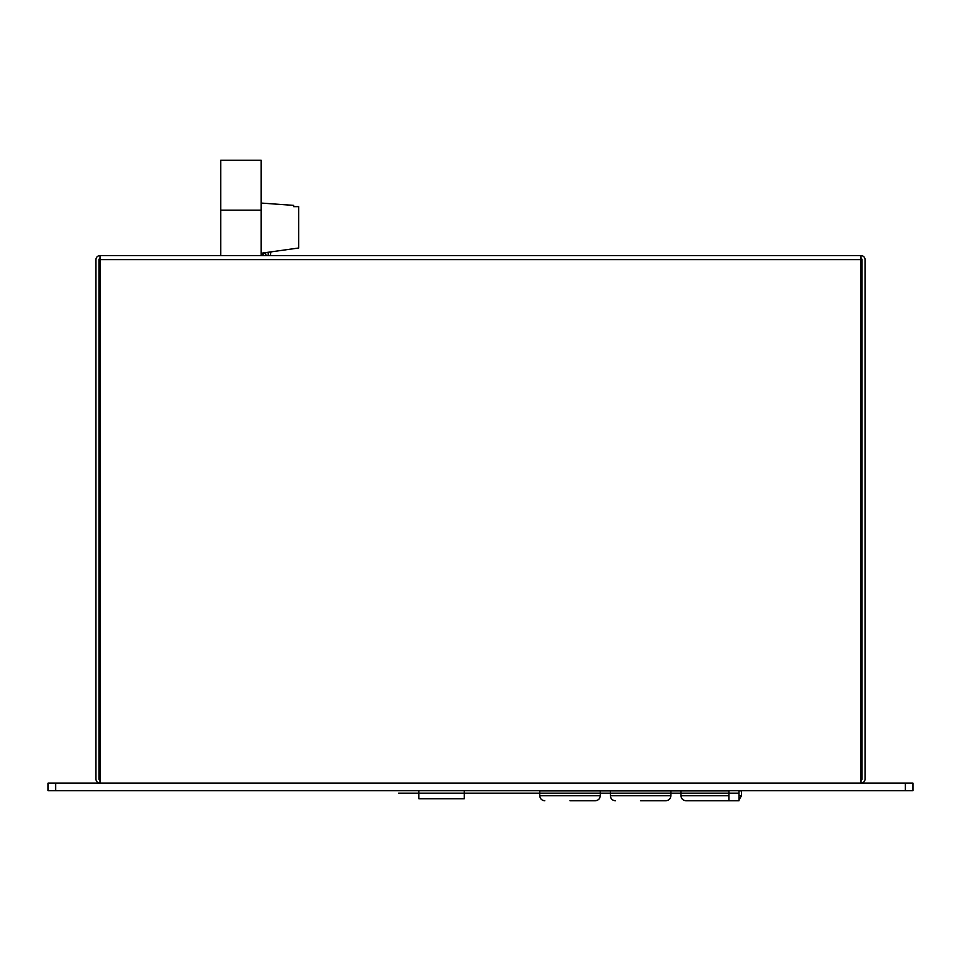 <?xml version="1.0" encoding="UTF-8"?>
<svg xmlns="http://www.w3.org/2000/svg" width="961" height="961" viewBox="0 0 961 961"><rect width="100%" height="100%" fill="white"/><g stroke="black" fill="none" stroke-linecap="round" stroke-linejoin="round"><path stroke-width="1.44" d="M48.05 783.107L48.05 790.663L48.05 783.107L905.382 783.107L905.382 790.663L912.95 790.663L912.95 783.107L905.382 783.107M55.618 783.107L55.618 790.663L48.05 790.663M55.618 790.663L905.382 790.663M670.874 790.663L670.874 795.708L610.355 795.708L610.355 790.663M711.224 800.753L686.01 800.753L728.87 800.753L728.87 790.663M728.87 795.708L680.965 795.708L680.965 790.663M570.017 800.753L595.231 800.753C598.295 800.453 599.976 798.771 600.277 795.708L539.758 795.708L539.758 790.663M640.615 800.753L665.841 800.753C668.904 800.453 670.586 798.771 670.874 795.708C670.586 798.771 668.904 800.453 665.841 800.753C668.904 800.453 670.586 798.771 670.874 795.708M728.87 800.753L738.961 800.753L738.961 790.663M418.852 790.663L418.852 798.735L464.235 798.735L464.235 790.663M99.992 259.626L861.008 259.626L861.008 255.59L99.992 255.59L99.992 783.107A4.036 4.036 0 0 1 95.956 779.071L95.956 259.626A4.036 4.036 0 0 1 99.992 255.59M861.008 259.626L861.008 783.107A4.036 4.036 0 0 0 865.044 779.071L865.044 259.626A4.036 4.036 0 0 0 861.008 255.59M861.008 780.08A1.009 1.009 0 0 0 862.017 779.071L862.017 259.626A1.009 1.009 0 0 0 861.008 258.617M99.992 258.617A1.009 1.009 0 0 0 98.983 259.626L98.983 779.071A1.009 1.009 0 0 0 99.992 780.08M271.002 251.866L270.257 255.59L271.002 251.866M262.641 255.59L262.641 253.043L268.143 252.275L268.143 255.59M262.641 253.043L298.691 247.998L298.691 206.639L293.646 206.639L293.646 205.378L261.128 203.059M266.173 255.59L265.656 253.548L263.146 253.548L263.146 255.59M370.249 255.59L304.505 255.59M220.778 255.59L220.778 210.171L261.128 210.171L261.128 255.59M220.778 210.171L220.778 160.247L261.128 160.247L261.128 210.171M398.551 793.185L408.629 793.185L398.551 793.185M738.961 793.185L408.629 793.185L738.961 793.185M741.484 790.915L738.961 790.915M728.87 790.915L539.758 790.915M600.277 790.915L610.355 790.915M670.874 790.915L680.965 790.915M741.484 790.663L741.484 795.708L738.961 795.708M610.355 795.708C610.655 798.771 612.337 800.453 615.4 800.753C612.337 800.453 610.655 798.771 610.355 795.708C610.655 798.771 612.337 800.453 615.4 800.753M741.484 795.708L738.961 800.081M680.965 795.708C681.265 798.771 682.947 800.453 686.01 800.753M539.758 795.708C540.058 798.771 541.74 800.453 544.803 800.753M600.277 790.663L600.277 795.708"/></g></svg>
